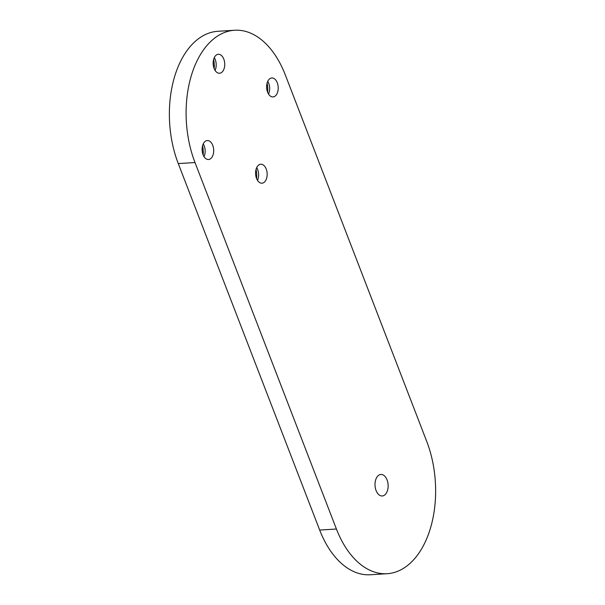 <?xml version="1.0" encoding="UTF-8"?>
<svg xmlns="http://www.w3.org/2000/svg" width="605" height="605" viewBox="0 0 605 605"><rect width="100%" height="100%" fill="white"/><g stroke="black" fill="none" stroke-linecap="round" stroke-linejoin="round"><path stroke-width="0.91" d="M203.242 143.922A9.498 5.77 -93.6 0 1 203.401 144.179A9.498 5.77 -93.6 0 1 204.21 145.865A9.498 5.77 -93.6 0 1 204.157 156.393A9.498 5.77 -93.6 0 1 204.036 156.665M203.068 154.721A9.498 5.77 -93.6 0 1 207.318 140.549A9.498 5.77 -93.6 0 1 212.748 145.336A9.498 5.77 -93.6 0 1 208.498 159.508A9.498 5.77 -93.6 0 1 203.068 154.721M214.283 57.664A9.498 5.77 -93.6 0 1 214.442 57.921A9.498 5.77 -93.6 0 1 215.251 59.608A9.498 5.77 -93.6 0 1 215.198 70.135A9.498 5.77 -93.6 0 1 215.077 70.399M214.109 68.463A9.498 5.77 -93.6 0 1 218.36 54.284A9.498 5.77 -93.6 0 1 223.79 59.078A9.498 5.77 -93.6 0 1 219.539 73.25A9.498 5.77 -93.6 0 1 214.109 68.463M267.75 81.35A9.498 5.77 -93.6 0 1 267.909 81.599A9.498 5.77 -93.6 0 1 268.718 83.293A9.498 5.77 -93.6 0 1 268.665 93.813A9.498 5.77 -93.6 0 1 268.544 94.085M267.576 92.141A9.498 5.77 -93.6 0 1 271.827 77.969A9.498 5.77 -93.6 0 1 277.256 82.756A9.498 5.77 -93.6 0 1 273.006 96.936A9.498 5.77 -93.6 0 1 267.576 92.141M256.709 167.608A9.498 5.77 -93.6 0 1 256.868 167.865A9.498 5.77 -93.6 0 1 257.677 169.551A9.498 5.77 -93.6 0 1 257.624 180.078A9.498 5.77 -93.6 0 1 257.503 180.343M256.535 178.407A9.498 5.77 -93.6 0 1 260.785 164.227A9.498 5.77 -93.6 0 1 266.208 169.022A9.498 5.77 -93.6 0 1 261.965 183.194A9.498 5.77 -93.6 0 1 256.535 178.407M376.083 490.542A10.777 6.549 -93.6 0 1 380.9 474.464A10.777 6.549 -93.6 0 1 387.064 479.894A10.777 6.549 -93.6 0 1 382.247 495.971A10.777 6.549 -93.6 0 1 376.083 490.542M195.007 162.541A88.663 53.868 -93.6 0 1 234.657 30.25A88.663 53.868 -93.6 0 1 285.318 74.937L426.729 441.416A88.663 53.868 -93.6 0 1 387.079 573.706A88.663 53.868 -93.6 0 1 336.418 529.02L195.007 162.541L178.271 163.584A88.663 53.868 -93.6 0 1 217.921 31.294L234.657 30.25M387.079 573.706L370.343 574.75A88.663 53.868 -93.6 0 1 319.682 530.063L178.271 163.584M202.584 145.729A19.844 12.055 -93.6 0 1 203.159 154.956M213.633 59.464A19.844 12.055 -93.6 0 1 214.2 68.698M267.092 83.15A19.844 12.055 -93.6 0 1 267.667 92.376M256.051 169.408A19.844 12.055 -93.6 0 1 256.626 178.641M319.682 530.063L336.418 529.02"/></g></svg>
